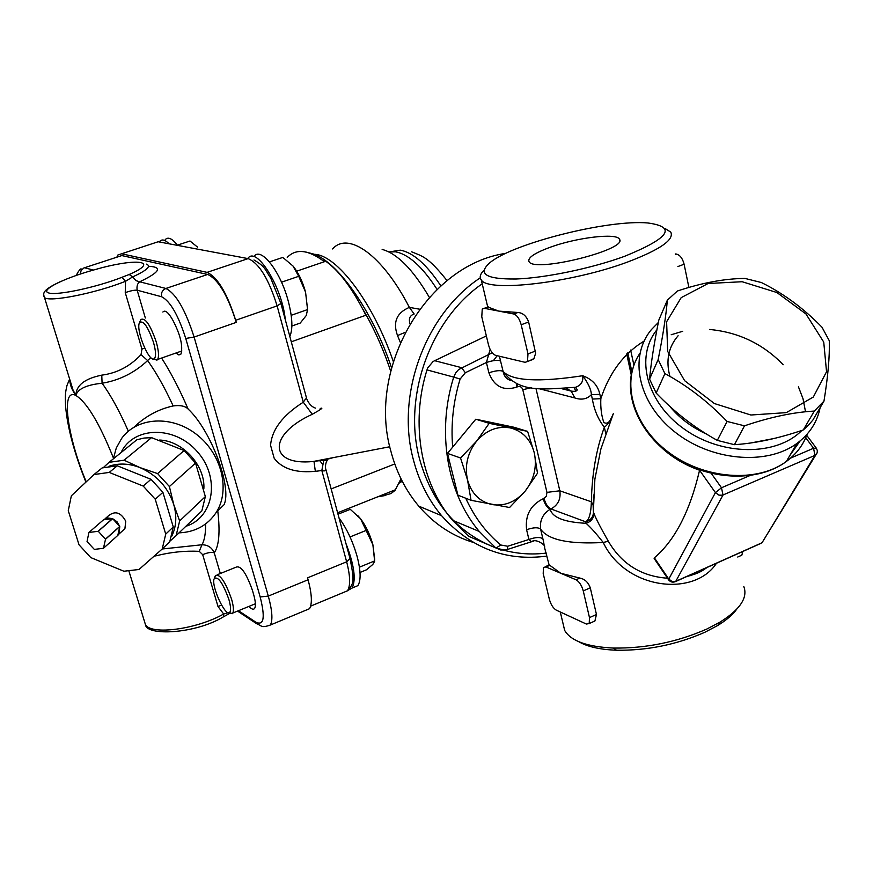 <?xml version="1.0" encoding="UTF-8"?>
<svg xmlns="http://www.w3.org/2000/svg" width="873" height="873" viewBox="0 0 873 873"><rect width="100%" height="100%" fill="white"/><g stroke="black" fill="none" stroke-linecap="round" stroke-linejoin="round"><path stroke-width="1.31" d="M117.68 535.498L103.451 548.288L105.513 539.263L98.278 531.286L88.915 532.465L87.038 541.555L94.339 549.401L103.451 548.288M112.519 518.638L107.619 517.962L103.505 519.806L112.519 518.638L98.136 531.231M103.505 519.806L89.013 532.388M119.732 526.408L117.037 521.792L112.661 518.693L119.732 526.408L105.469 539.121M112.661 518.693L98.278 531.286M117.811 535.389L118.935 534.069L119.776 526.55L117.811 535.389L103.549 548.2M119.776 526.55L105.513 539.263M105.142 518.693L108.459 515.812C115.061 510.519 120.834 512.32 125.756 521.225L124.904 528.7L122.231 531.1M220.312 573.506L214.256 552.86C211.953 547.535 207.861 544.839 201.979 544.763L162.236 548.986L169.755 541.751L173.269 526.976L162.913 492.328L151.007 479.31L117.288 465.8L102.141 467.928L93.978 474.552L71.357 495.799L68.269 510.683L79.039 544.817L90.781 557.585L123.911 571.237L139.014 569.48L162.214 548.997L165.728 534.112L155.23 499.214L143.216 486.075L109.223 472.424L93.978 474.552M117.288 465.8L109.223 472.424M151.007 479.31L143.216 486.075M162.913 492.328L155.23 499.214M173.269 526.976L165.728 534.112M143.99 438.06L136.843 439.785L109.038 462.341L124.086 460.202L151.542 437.635L143.99 438.06M124.086 460.202L139.964 467.59L157.587 473.592L169.395 486.523L173.727 504.518L179.642 520.941L176.128 535.629L201.838 510.945L205.351 496.595L195.552 463.083L184.116 450.533L151.542 437.635M103.44 467.513L109.038 462.341M171.752 536.218C176.357 526.692 177.023 516.129 173.727 504.518C167.976 487.243 156.725 474.934 139.964 467.59C129.073 463.388 118.75 462.941 109.016 466.269M176.128 535.629L170.071 541.031M157.587 473.592L184.116 450.533M169.395 486.523L195.552 463.083M179.642 520.941L205.351 496.595M159.65 440.047C182.926 440.843 205.482 465.833 203.846 488.913M116.818 257.208L117.899 254.992L158.166 241.756L248.139 258.615L207.076 272.365L121.292 253.727M207.076 272.365C217.563 277.156 227.1 293.121 235.677 320.282L277.112 305.888L280.899 303.466L270.717 278.072C264.977 269.932 265.981 266.996 253.956 259.968M291.287 341.812L365.885 315.229C352.059 287.588 338.058 269.179 323.872 259.99L324.418 261.704L296.711 271.165M385.539 495.089L391.049 493.54L395.098 490.353L400.991 478.753M362.841 309.184C373.928 328.117 383.214 348.774 390.678 371.156M287.239 257.415C296.045 248.27 308.442 249.711 324.418 261.714M385.866 493.572L390.144 491.87M391.53 367.795C372.585 310.69 337.164 261.234 313.08 253.912L305.746 252.002M385.713 495.438L377.758 496.802M331.151 488.924L394.782 463.967M417.229 389.991L417.785 391.846M419.575 309.195L409.35 307.372C396.637 312.796 392.686 322.192 397.521 335.559L400.347 342.391M409.95 323.632C408.52 318.667 409.917 315.448 414.162 313.996L409.35 307.372C382.592 255.123 348.163 231.029 332.58 248.947M405.105 332.384L397.521 335.559M333.06 457.67L324.658 460.006L313.134 461.501C268.578 466.007 267.705 434.514 312.272 414.293C321.297 409.219 323.948 407.287 320.216 408.488M324.658 460.006L313.134 461.501L389.805 446.747M325.476 467.993C325.389 464.785 325.978 462.243 327.255 460.387L323.719 460.529L321.831 470.492C325.116 471.507 326.338 470.689 325.487 468.015M315.459 408.117C311.803 406.905 308.911 403.872 306.783 399.005C306.598 397.87 305.43 398.928 303.28 402.202C282.743 415.253 271.841 429.625 270.565 445.317L274.177 458.249C283.092 469.958 298.981 474.039 321.831 470.492L346.646 561.808C350.313 576.005 350.608 585.663 347.509 590.781L342.467 592.887M118.608 256.618L121.827 255.571L207.665 274.449C218.152 279.262 227.689 295.238 236.267 322.377L235.677 320.282M325.804 469.183L350.029 558.6L346.646 561.808L307.547 577.839L308.082 579.77C311.879 594.022 312.37 603.669 309.544 608.688L304.808 610.674M325.574 460.267L326.164 458.991M312.272 414.293L303.28 402.202L277.112 305.888C268.72 278.934 259.074 263.177 248.139 258.615M270.565 445.317L274.177 458.249M121.031 452.607C133.471 426.199 174.764 425.315 197.374 451.745C220.585 477.651 213.852 517.744 185.862 526.288M179.009 532.868C195.29 532.137 207.709 525.295 216.286 512.331C230.559 489.982 221.698 453.807 196.643 434.492C171.774 414.893 137.072 417.021 121.663 438.388L116.295 447.991L113.304 458.871M69.916 379.941C69.753 384.393 71.728 389.565 75.853 395.458L72.95 389.762L70.091 380.475M205.613 523.964C205.69 533.545 204.478 540.474 201.979 544.763L199.251 551.332L202.689 554.671C207.719 552.544 211.582 551.943 214.256 552.86C219.047 545.854 220.225 531.941 217.792 511.109L217.432 511.207M154.106 556.166L156.518 555.697L156.016 554.464M156.518 555.697C170.835 552.107 185.076 550.656 199.251 551.332M228.191 612.682L223.663 614.014C196.632 629.357 151.258 635.369 145.475 624.686L144.351 621.074M221.589 605.109L217.999 606.506L223.663 614.014L223.521 616.775L229.577 613.468M134.06 427.115C145.496 416.203 158.537 409.142 173.181 405.945C180.198 404.974 185.174 406.01 188.11 409.033C210.84 430.04 232.349 487.44 224.023 504.758L216.286 512.331M43.814 296.078L44.468 297.486C48.659 302.571 95.735 293.263 125.537 281.281L125.254 292.63L141.939 349.08L141.044 354.624C130.055 366.322 116.96 373.164 101.77 375.15C84.746 378.576 76.115 385.353 75.853 395.458C77.741 388.921 86.482 384.851 102.086 383.236C119.306 380.388 134.486 372.826 147.624 360.56L150.767 357.581M145.333 318.012L137.17 290.207C136.592 286.279 137.421 283.474 139.669 281.804L135.915 280.615L132.685 276.905C146.86 270.412 151.466 266.156 146.489 264.137M101.77 375.15L102.086 383.236C110.784 395.229 119.536 411.216 128.353 431.207M141.044 354.624L147.624 360.56C156.191 372.476 164.713 387.601 173.181 405.945M141.939 349.08L144.722 348.109M122.045 277.265L125.537 281.281L132.685 276.905L129.193 274.471L122.045 277.265C96.106 287.49 56.625 295.827 48.539 292.902C39.689 290.24 63.707 278.28 93.542 270.03L93.564 270.03M222.877 617.135L223.51 616.785C195.094 634.082 146.446 636.155 145.475 624.686L128.975 571.237M217.421 574.674L236.179 567.144C240.872 565.322 246.328 573.146 252.537 590.628L253.05 592.527C255.462 600.329 256.007 605.578 254.698 608.285C253.563 609.965 251.664 609.332 249.001 606.386M165.27 239.606C168.107 236.572 172.221 238.504 177.634 245.4M169.133 243.807C165.052 239.726 161.931 238.929 159.748 241.406M197.604 247.168L189.998 241.013L177.426 245.127M162.88 312.043C165.041 309.642 168.325 312.283 172.723 319.976C180.373 334.599 183.134 345.948 180.995 354.034L178.889 354.962L175.931 353.03M253.89 256.531C260.809 246.121 280.659 271.503 288.352 301.491C292.488 317.674 292.968 329.307 289.814 336.4M285.264 319.583C282.328 287.272 256.138 245.215 247.79 258.55M292.815 265.807L293.001 266.025C298.304 272.507 302.495 281.215 305.561 292.149L307.667 310.515M153.506 342.391C155.972 351.415 156.202 356.882 154.172 358.792C149.392 362.841 136.21 331.489 139.211 323.272C142.736 319.191 147.504 325.564 153.506 342.391M153.397 359.01L156.954 360.145L157.642 359.436C159.137 356.468 158.668 350.63 156.245 341.932C150.32 324.843 145.191 317.379 140.837 319.54L140.127 321.701M291.877 326.011L300.236 323.065L306.248 315.535L307.591 309.566L305.561 292.149L298.719 276.305L293.001 266.025L283.812 258.244L282.612 257.48L269.462 261.911M291.2 315.306L307.591 309.566M281.521 282.197L298.719 276.305M338.986 517.842C346.832 528.634 352.899 541.587 357.188 556.69C360.811 570.855 361.051 580.512 357.886 585.641L352.768 587.769M348.218 590.257L352.092 588.053C356.249 579.737 354.198 564.853 345.926 543.421M357.723 515.539L360.614 518.835C365.951 525.961 370.032 534.582 372.88 544.697L374.692 559.364M228.901 599.467C230.898 606.637 231.105 610.991 229.512 612.53C225.256 616.622 211.441 586.678 214.016 579.028C217.661 575.503 222.615 582.313 228.901 599.467M228.912 612.759L232.229 613.697L232.796 613.042C233.931 610.685 233.517 606.069 231.574 599.173C225.31 581.625 219.92 573.725 215.413 575.482L214.823 577.577M360.003 572.47L366.54 569.774L372.815 564.438L374.659 561.328L372.88 544.697L360.614 518.835L350.291 509.33L338.004 514.219M359.425 567.177L374.692 560.892M350.04 536.939L366.518 530.271M813.33 397.029L826.545 371.745L823.741 342.096L805.943 313.942L776.905 292.531L742.159 281.728L708.123 283.496L681.18 297.649L666.612 321.766L667.67 351.393L684.639 380.693L714.409 403.555L750.878 415.013L786.333 412.623L813.33 397.029M744.494 425.828L727.111 421.463C707.948 401.536 687.215 385.593 664.91 373.611L658.166 359.556C662.989 335.407 666.044 315.611 667.343 300.181L677.393 291.015C701.957 282.83 724.481 278.629 744.942 278.422L761.387 282.536C783.376 293.383 803.575 308.289 822.006 327.233L829.306 340.765C829.743 356.631 827.964 376.754 823.97 401.122L812.872 420.044L808.431 425.227L803.302 429.931L814.313 411.074C793.393 412.209 770.128 417.13 744.494 425.828L734.422 444.684C755.647 443.298 778.607 438.377 803.302 429.931M823.97 401.122L814.313 411.074M727.111 421.463L717.3 440.385L734.422 444.684M664.91 373.611L656.158 393.036C674.534 412.274 694.908 428.065 717.3 440.385M658.166 359.556L649.556 379.1L656.158 393.036M667.343 300.181L658.799 320.151C654.161 343.1 651.072 362.753 649.556 379.1M773.576 438.584L751.337 442.862M706.595 434.099C691.58 427.29 679.227 417.949 669.547 406.054M525.295 490.964C534.112 479.463 537.113 466.793 534.32 452.956C530.675 439.414 522.643 431.066 510.236 427.901C497.523 425.751 486.305 430.171 476.593 441.171C467.535 452.891 464.512 465.778 467.502 479.844C471.409 493.507 479.615 501.746 492.121 504.583C504.812 506.416 515.878 501.877 525.295 490.964L509.57 507.508L471.06 500.316L467.502 479.844L460.551 457.987L476.593 441.171L489.186 423.318L527.598 431.382L534.32 452.956L537.484 473.242L525.295 490.964M460.551 457.987L447.489 453.393L457.943 495.187L471.06 500.316M447.489 453.393L475.785 419.215L513.837 427.213L527.598 431.382M475.785 419.215L489.186 423.318M493.387 360.669L497.195 355.704M480.281 277.832C425.391 313.844 395.611 394.814 413.387 459.755C419.018 481.296 428.414 499.934 441.596 515.692C470.634 548.102 505.762 561.568 546.989 556.079M491.412 546.051C455.575 530.751 431.622 501.713 419.542 458.936C402.66 396.811 430.302 319.518 482.212 283.812M546.28 553.078C531.875 554.857 517.722 553.908 503.841 550.219M473.275 542.417C452.181 535.957 434.001 523.865 418.756 506.122C405.781 490.702 396.506 472.468 390.94 451.428C366.584 367.893 427.508 264.355 505.816 253.377M468.626 536.295L452.454 520.243C420.884 483.293 410.179 423.372 426.995 369.901L453.709 377.114C436.391 432.113 447.172 493.649 479.288 531.482L495.744 547.906L468.626 536.295M452.672 447.129C450.774 424.311 453.251 401.624 460.126 379.046L465.353 372.727L461.544 367.653L434.656 360.702L433.041 361.575L427.672 367.948L426.995 369.901M434.656 360.702L486.348 335.919M511.032 380.508C506.7 379.384 504.07 376.394 503.132 371.549L499.389 356.217M490.113 349.418L486.414 362.502L488.88 372.793C495.919 370.501 500.666 370.054 503.11 371.462C512.211 380.977 538.739 382.407 582.695 375.728C588.315 383.345 591.207 389.674 591.37 394.716L599.86 394.345C597.94 385.43 592.221 379.22 582.695 375.728C583.502 381.436 581.112 385.288 575.525 387.306L577.217 389.718C577.02 391.202 574.991 391.65 571.128 391.071M566.271 388.267L571.128 391.082M562.518 388.9L571.138 391.093L574.87 397.957C581.473 400.216 586.962 399.136 591.359 394.716L592.341 399.059C594.229 410.092 598.234 419.476 604.345 427.224C596.281 449.137 591.949 474.006 591.37 501.811C591.021 513.302 589.111 519.959 585.63 521.781C590.759 520.253 593.367 516.969 593.454 511.938L593.422 495.002M671.195 334.741L682.73 331.282M709.563 329.47C738.482 332.166 763.024 343.918 783.201 364.728M798.424 386.804L803.007 398.688L805.321 410.746M800.115 440.952L789.934 455.368M662.17 448.242C672.952 457.921 685.425 465.254 699.579 470.231L699.688 469.936M654.739 559.375L654.368 557.814C674.894 540.398 689.965 511.207 699.568 470.252L699.579 470.231M792.378 451.166L792.149 451.767M749.7 475.654L721.502 487.767L715.424 492.623L718.926 495.133L722.473 495.22L814.935 455.39L816.921 453.316M764.093 539.339L817.128 452.792L817.368 450.73L816.419 448.286L813.571 448.242L790.622 458.096M658.329 322.497L651.498 329.492C628.604 356.61 637.737 402.398 674.196 431.458C710.371 460.769 766.287 466.051 796.907 443.429C809.457 434.121 817.193 422.226 820.096 407.735M801.894 430.4C776.544 456.361 721.807 456.022 684.236 429.079C646.369 402.475 634.846 356.828 656.911 329.819M544.643 547.906L549.062 564.787L560.782 573.277L576.005 579.759C579.257 581.636 581.68 585.346 583.262 590.912L589.482 617.604L589.199 623.551L586.372 624.053L556.276 610.14C553.198 608.263 550.896 604.662 549.368 599.347L543.202 573.55L543.464 567.472L545.974 566.97L560.782 573.277L579.868 578.079C584.79 579.061 588.26 582.313 590.279 587.824L596.466 614.494L594.906 620.998L591.796 622.394M739.747 556.112L741.832 555.184L742.803 551.485M483.98 270.292C480.139 274.078 479.233 277.276 481.285 279.906L487.712 306.925L498.832 311.115L513.815 314.007C517.034 315.186 519.5 318.776 521.192 324.756L527.99 353.892L527.478 361.52L525.131 362.328L495.493 355.3C492.448 354.045 490.124 350.564 488.487 344.868L481.776 316.801L482.245 309.053L484.275 308.311L498.832 311.115L517.918 312.49C522.905 312.883 526.474 316.048 528.634 321.995L535.651 353.205L533.949 358.552L529.409 360.789M688.884 287.457L684.116 264.235C682.588 258.441 680.045 255.058 676.499 254.087L675.287 253.945M706.257 567.821L687.498 576.213M667.485 578.188L665.892 578.09C640.564 575.842 621.369 563.565 608.328 541.26C600.559 527.608 595.724 518.213 593.826 513.095L593.454 511.938M594.862 479.222L600.875 449.082L613.348 413.616C610.522 421.779 607.357 424.714 603.832 422.401C601.442 415.679 600.438 407.767 600.831 398.688L599.86 394.345M644.088 341.07C623.802 353.489 609.376 372.695 600.831 398.688L592.341 399.059M613.348 413.616C610.314 420.699 607.313 425.238 604.345 427.224L605.775 433.554M543.563 541.697L540.616 529.125C539.612 520.439 542.788 513.826 550.154 509.286C547.076 507.671 544.763 504.147 543.213 498.734C530.533 504.954 524.989 515.288 526.594 529.725L528.929 539.47L531.515 541.751L533.534 541.107M593.826 513.095C593.847 518.246 591.261 521.639 586.045 523.287C590.552 527.216 596.27 533.61 603.199 542.471C625.919 590.05 694.504 597.197 716.46 563.26M593.367 511.545L593.116 505.107L591.37 501.811L559.833 490.801L535.935 388.321M608.328 541.26L603.199 542.471C568.956 544.381 548.091 539.929 540.616 529.125C538.084 527.15 533.414 527.357 526.594 529.725M578.755 641.699C587.409 646.751 599.991 649.599 616.513 650.221C647.188 650.647 676.662 644.645 704.947 632.227L717.617 625.548C726.336 620.234 732.709 614.788 736.714 609.201M695.334 573.954L692.758 573.856M544.643 546.203L544.632 547.742M743.807 586.558C748.019 597.579 740.173 609.376 720.269 621.969L706.879 629.018C676.968 642.135 645.802 648.486 613.392 648.061C586.994 646.806 570.746 640.924 564.667 630.404L562.976 623.257M704.751 568.498L705.602 568.585M624.435 256.378C591.654 268.349 545.701 277.898 516.227 279C486.13 279.338 477.28 273.958 489.698 262.871C512.189 243.556 607.979 219.33 647.821 222.964C677.11 226.958 669.307 238.1 624.435 256.378M550.285 247.223C576.616 237.565 616.567 232.72 619.404 239.147C628.669 249.351 535.455 272.823 529.18 261.9C527.074 258.081 534.112 253.192 550.285 247.223M481.285 279.906C487.658 292.63 572.35 282.874 628.364 261.736C660.206 249.558 674.349 239.693 670.791 232.131L664.735 228.3M488.88 372.793C494.14 386.532 503.459 391.29 516.827 387.066L516.369 383.498M465.353 372.727L486.414 362.502C493.463 360.211 498.21 359.752 500.644 361.116M460.126 379.046L453.709 377.114L455.662 372.935L458.631 369.552L492.197 352.79M507.704 546.247L500.818 545.014L496.071 548.004L500.676 550.001L505.663 549.968L507.289 549.521L507.704 546.247L528.929 539.47C535.738 537.091 540.409 536.906 542.941 538.914M575.776 391.126L574.074 387.481M669.929 376.427C665.652 360.647 668.38 347.083 678.114 335.734M389.631 251.85L400.249 250.169C412.94 252.384 426.482 264.29 440.865 285.886M388.976 251.97L395.447 251.828C408.477 254.174 422.357 266.691 437.067 289.389M382.145 249.416C397.259 253.541 412.994 269.506 429.33 297.333M154.761 242.858L158.166 241.756L163.087 242.672M315.339 471.409L313.996 461.337M393.308 361.477C373.077 302.429 336.531 254.48 314.16 254.305M399.55 482.976L401.711 480.194M236.267 322.377L194.101 337.054C185.316 309.697 175.91 293.503 165.881 288.461L139.669 281.804C159.977 272.125 162.924 266.952 148.508 266.276M309.544 608.688L270.401 625.013C272.943 620.07 272.245 610.423 268.306 596.095L194.101 337.054L185.753 338.451L260.176 596.957L268.306 596.095L308.082 579.77M322.17 463.683L319.42 460.289M207.665 274.449L165.881 288.461C162.334 290.065 160.927 292.837 161.669 296.765C170.213 301.185 178.234 315.077 185.753 338.451M86.22 481.841C67.156 436.478 60.51 387.263 75.853 395.458C86.907 402.344 99.435 423.209 113.435 458.052M121.827 255.571L83.852 267.956L81.036 270.652L80.447 274.002M93.455 270.052L84.386 267.749M260.176 596.957C265.316 617.451 263.93 625.886 256.007 622.274L256.662 623.715C262.151 625.81 260.929 628.265 270.401 625.013M256.007 622.274L238.46 610.718M202.689 554.671L217.999 606.506M188.11 409.033C179.598 389.325 170.759 372.324 161.592 358.05M125.254 292.63C130.623 290.764 134.595 289.956 137.17 290.207L161.669 296.765M93.542 270.03L101.846 267.716C139.735 257.917 158.875 261.693 129.193 274.471M452.454 520.243L479.288 531.482L495.744 547.906L504.31 550.176M500.818 545.014C486.075 532.748 474.388 517.154 465.746 498.232M531.526 541.751L506.275 549.826M538.728 388.583L574.87 397.957M807.132 434.154C803.193 445.066 796.263 454.167 786.355 461.479C756.924 483.271 704.02 479.255 668.38 452.127C632.499 425.216 620.812 381.403 639.909 353.303M699.568 470.252L715.424 492.623L668.783 579.072L654.368 557.814M805.714 437.733L813.571 448.242L814.935 455.39L762.031 542.755L675.778 581.32L722.997 495.035L721.502 487.767L711.244 473.362M673.672 581.724L675.778 581.32L671.992 581.44L668.783 579.072L668.904 580.239M654.139 558.48L668.565 579.781C670.486 582.16 672.843 582.738 675.669 581.505L760.678 543.486M589.482 617.604L596.466 614.494M583.262 590.912L590.279 587.824M545.974 566.97L549.761 565.344M576.005 579.759L579.868 578.079M527.99 353.892L535.378 351.088M521.192 324.756L528.634 321.995M484.275 308.311L488.291 306.849M513.815 314.007L517.918 312.49M675.396 254.49L676.499 254.087M677.885 266.549L684.116 264.235M543.999 498.407C545.549 503.819 547.862 507.344 550.939 508.959L585.63 521.781L586.045 523.287C564.493 522.25 552.533 517.591 550.154 509.286L550.939 508.959C558.011 505.14 560.979 499.083 559.833 490.801L546.956 492.372L546.269 496.421L543.213 498.734M627.774 352.834L631.91 371.887M633.907 365.165L630.633 350.062M516.827 387.066L517.634 386.75C520.188 386.073 521.901 387.066 522.796 389.718L546.956 492.372M517.634 386.75L517.198 383.858M531.253 387.699L522.796 389.718M124.904 528.7L118.935 534.069M411.62 251.817C422.718 256.411 427.977 256.717 447.063 280.648M310.646 606.135L347.509 590.781C353.838 583.164 354.689 582.367 350.149 559.015M337.622 512.778L395.698 489.655M401.067 478.895L400.118 482.333L402.344 481.449M306.641 398.492L280.964 303.728M76.671 275.268C76.409 273.947 80.643 268.022 81.211 268.939M69.633 379.002L66.97 385.517C65.551 392.042 65.049 393.625 65.562 405.989C67.407 427.41 74.183 452.792 85.903 482.136M256.662 623.715L237.543 611.089M70.277 381.108L44.468 297.486C43.355 293.644 40.802 290.796 60.717 281.455M154.172 358.792L156.954 360.145M139.691 322.181L140.335 320.707M157.642 359.436L181.879 350.946M352.092 588.053L357.886 585.641M229.512 612.53L232.229 613.697M214.387 578.101L215.02 576.486M232.796 613.042L255.385 603.756M441.596 515.692L418.756 506.122M503.132 371.549C519.37 393.472 543.475 389.172 575.525 387.306M796.907 443.429L786.355 461.479C759.008 481.907 711.942 480.859 676.815 458.98C641.579 437.231 623.42 398.481 632.914 368.144M816.059 447.794L806.707 435.311M594.906 620.998L589.199 623.551M548.975 565.104L545.178 566.741M741.832 555.184L737.729 557.018M533.152 359.36L527.478 361.52M665.892 578.079L667.158 577.708M593.367 511.567L594.884 479.222M593.302 497.512L593.411 495.297M707.381 567.319C702.219 570.538 701.477 572.481 686.44 576.682M667.496 578.199L665.968 578.101M560.291 612.006L564.667 630.404M717.617 625.548L720.269 621.969M616.513 650.221L613.392 648.061M499.443 356.239L499.847 357.941M626.694 353.958L631.266 374.975M499.378 356.217L499.967 358.388M531.515 541.751C535.062 538.619 542.428 543.17 544.152 545.418L543.639 542.089M690.336 574.936L690.51 575.623M619.666 240.621L619.404 239.147"/></g></svg>
